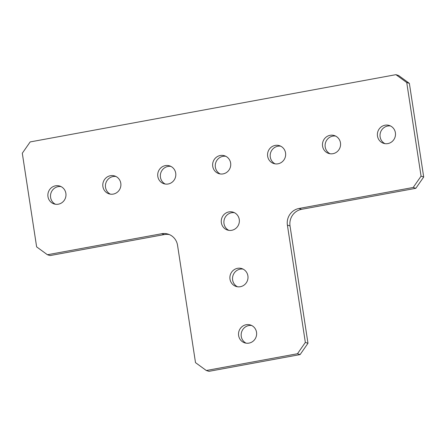 <?xml version="1.0" encoding="UTF-8"?>
<svg xmlns="http://www.w3.org/2000/svg" width="446" height="446" viewBox="0 0 446 446"><rect width="100%" height="100%" fill="white"/><g stroke="black" fill="none" stroke-linecap="round" stroke-linejoin="round"><path stroke-width="0.67" d="M243.053 269.1A9.372 9.031 -72.5 0 0 232.628 279.993A9.372 9.031 -72.5 0 0 237.473 286.761M247.898 275.868A9.372 9.031 107.5 0 1 236.118 286.449A9.372 9.031 107.5 0 1 229.991 279.163A9.372 9.031 107.5 0 1 241.771 268.581A9.372 9.031 107.5 0 1 247.898 275.868M390.551 125.984A9.372 9.031 -72.5 0 0 380.126 136.877A9.372 9.031 -72.5 0 0 384.965 143.645M395.39 132.752A9.372 9.031 107.5 0 1 383.616 143.333A9.372 9.031 107.5 0 1 377.489 136.047A9.372 9.031 107.5 0 1 389.263 125.465A9.372 9.031 107.5 0 1 395.39 132.752M280.712 146.188A9.372 9.031 -72.5 0 0 270.287 157.081A9.372 9.031 -72.5 0 0 275.126 163.844M285.552 152.956A9.372 9.031 107.5 0 1 273.777 163.537A9.372 9.031 107.5 0 1 267.65 156.245A9.372 9.031 107.5 0 1 279.425 145.664A9.372 9.031 107.5 0 1 285.552 152.956M170.874 166.391A9.372 9.031 -72.5 0 0 160.448 177.279A9.372 9.031 -72.5 0 0 165.288 184.047M175.713 173.154A9.372 9.031 107.5 0 1 163.938 183.735A9.372 9.031 107.5 0 1 157.812 176.449A9.372 9.031 107.5 0 1 169.586 165.867A9.372 9.031 107.5 0 1 175.713 173.154M115.954 176.488A9.372 9.031 -72.5 0 0 105.529 187.381A9.372 9.031 -72.5 0 0 110.368 194.149M120.794 183.256A9.372 9.031 107.5 0 1 109.019 193.837A9.372 9.031 107.5 0 1 102.892 186.551A9.372 9.031 107.5 0 1 114.667 175.969A9.372 9.031 107.5 0 1 120.794 183.256M61.035 186.59A9.372 9.031 -72.5 0 0 50.61 197.483A9.372 9.031 -72.5 0 0 55.449 204.251M65.874 193.358A9.372 9.031 107.5 0 1 54.1 203.939A9.372 9.031 107.5 0 1 47.973 196.647A9.372 9.031 107.5 0 1 59.747 186.066A9.372 9.031 107.5 0 1 65.874 193.358M251.689 325.508A9.372 9.031 -72.5 0 0 241.264 336.401A9.372 9.031 -72.5 0 0 246.103 343.169M256.528 332.276A9.372 9.031 107.5 0 1 244.748 342.857A9.372 9.031 107.5 0 1 238.627 335.565A9.372 9.031 107.5 0 1 250.401 324.983A9.372 9.031 107.5 0 1 256.528 332.276M225.793 156.29A9.372 9.031 -72.5 0 0 215.368 167.183A9.372 9.031 -72.5 0 0 220.207 173.946M230.632 163.052A9.372 9.031 107.5 0 1 218.858 173.633A9.372 9.031 107.5 0 1 212.731 166.347A9.372 9.031 107.5 0 1 224.505 155.765A9.372 9.031 107.5 0 1 230.632 163.052M335.632 136.086A9.372 9.031 -72.5 0 0 325.206 146.979A9.372 9.031 -72.5 0 0 330.046 153.747M340.471 142.854A9.372 9.031 107.5 0 1 328.696 153.435A9.372 9.031 107.5 0 1 322.57 146.143A9.372 9.031 107.5 0 1 334.344 135.562A9.372 9.031 107.5 0 1 340.471 142.854M234.423 212.697A9.372 9.031 -72.5 0 0 223.998 223.585A9.372 9.031 -72.5 0 0 228.837 230.353M239.262 219.46A9.372 9.031 107.5 0 1 227.488 230.041A9.372 9.031 107.5 0 1 221.361 222.755A9.372 9.031 107.5 0 1 233.141 212.173A9.372 9.031 107.5 0 1 239.262 219.46M177.553 245.311L195.504 362.637L206.308 370.509L297.476 353.739L305.343 342.433L287.391 225.107A14.372 13.848 107.5 0 1 298.965 208.483L413.197 187.471L421.063 176.164L406.735 82.532L395.931 74.66L30.166 141.928L22.3 153.234L36.628 246.872L47.432 254.744L161.664 233.732A14.372 13.848 107.5 0 1 168.153 234.133A14.372 13.848 107.5 0 1 177.553 245.311M206.308 370.509L208.945 371.34L300.113 354.576L297.476 353.739M169.452 234.618A14.372 13.848 -72.5 0 0 164.301 234.568L50.069 255.575L47.432 254.744M406.735 82.532L409.372 83.363L398.568 75.491L395.931 74.66M409.372 83.363L423.7 177.001L421.063 176.164M423.7 177.001L415.834 188.307L413.197 187.471M415.834 188.307L301.596 209.313A14.372 13.848 -72.5 0 0 290.028 225.944L307.98 343.269L305.343 342.433M307.98 343.269L300.113 354.576M164.301 234.568L161.664 233.732M301.596 209.313L298.965 208.483M290.028 225.944L287.391 225.107"/></g></svg>
